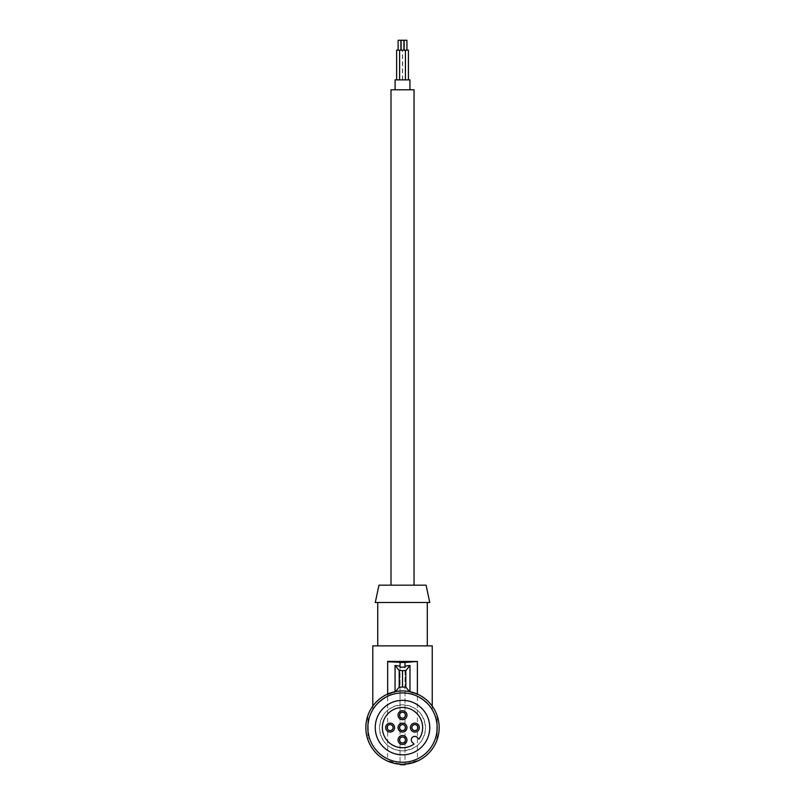 <?xml version="1.0" encoding="UTF-8"?>
<svg xmlns="http://www.w3.org/2000/svg" width="805" height="805" viewBox="0 0 805 805"><rect width="100%" height="100%" fill="white"/><g stroke="black" fill="none" stroke-linecap="round" stroke-linejoin="round"><path stroke-width="0.6" stroke-dasharray="4.03 3.02" d="M435.525 716.943L437.196 716.943L435.525 716.943L436.219 719.418L435.525 716.943M436.219 735.77L435.525 738.245L437.196 738.245L437.196 735.77L437.196 738.245L435.525 738.245L436.219 735.77A34.675 34.675 0 0 0 436.219 719.418L437.196 719.418L437.196 716.943L437.196 727.599L437.196 719.418L436.219 719.418A34.675 34.675 0 0 1 437.196 727.599L437.196 735.77L437.196 727.599A34.675 34.675 0 0 1 402.52 762.275A34.675 34.675 0 0 1 367.845 727.599L367.845 738.245L369.515 738.245L367.845 738.245L367.845 716.943L367.845 727.599A34.675 34.675 0 0 1 368.821 719.418L369.515 716.943L367.845 716.943L369.515 716.943L368.821 719.418L367.845 719.418L368.821 719.418A34.675 34.675 0 0 0 367.845 727.599A34.675 34.675 0 0 1 402.52 692.924A34.675 34.675 0 0 1 437.196 727.599A34.675 34.675 0 0 1 402.52 762.275A34.675 34.675 0 0 1 367.845 727.599A34.675 34.675 0 0 1 402.52 692.924A34.675 34.675 0 0 1 436.219 735.77L437.196 735.77L436.219 735.77M404.996 764.669L400.045 764.669L400.045 662.485L404.996 662.485L404.996 764.669M395.064 691.696L395.064 692.209L395.557 691.606M409.493 691.606L405.831 687.088L399.21 687.088L395.064 692.209A36.165 36.165 0 0 0 387.658 694.624L387.658 696.265C378.34 702.383 373.379 706.871 372.796 709.738C373.379 706.871 378.34 702.383 387.658 696.265L387.658 661.398L400.045 662.294L400.045 763.673A36.165 36.165 0 0 1 387.658 760.564L400.045 764.176M409.946 89.788L395.094 89.788L409.946 89.788M414.042 89.788L390.999 89.788M417.382 661.398L417.382 758.924C443.263 747.996 443.263 707.192 417.382 696.265L417.382 758.924A34.675 34.675 0 0 0 417.382 696.265C426.7 702.383 431.661 706.871 432.245 709.738C431.661 706.871 426.7 702.383 417.382 696.265L417.382 694.624A36.165 36.165 0 0 0 409.976 692.209L417.382 694.624L417.382 694.091M378.964 585.175L426.076 585.175M375.271 602.512L429.769 602.512M406.917 40.25L404.13 40.25M406.917 50.162L404.13 50.162L406.917 50.162M368.821 735.77A34.675 34.675 0 0 1 367.845 727.599A34.675 34.675 0 0 0 368.821 735.77L369.515 738.245L368.821 735.77L367.845 735.77L368.821 735.77M387.658 661.76L387.658 758.924C361.767 747.996 361.767 707.192 387.658 696.265L387.658 758.924A34.675 34.675 0 0 1 387.658 696.265L387.658 661.398M402.52 645.862L377.746 645.862L402.52 645.862M387.658 694.081L387.658 694.624L395.064 692.209M399.522 79.876L396.624 79.876L399.522 79.876M408.417 50.162L396.624 50.162M403.919 50.162L401.121 50.162L403.919 50.162M402.52 79.876L399.622 79.876L402.52 79.876M417.382 661.76L404.996 662.294L404.996 763.673A36.165 36.165 0 0 0 417.382 760.564L404.996 764.166M416.467 661.479L413.458 661.7M412.23 661.77L409.936 661.891M405.358 662.022L403.989 662.042M395.728 661.911L395.003 661.881M394.188 661.841L392.941 661.78M392.91 661.78L390.204 661.599M404.996 662.485L404.996 667.164M400.045 662.485L400.045 667.164M403.919 40.25L401.121 40.25M409.946 79.876L395.094 79.876M405.519 79.876L402.621 79.876L405.519 79.876M432.245 645.862L372.796 645.862M400.91 40.25L398.123 40.25M400.91 50.162L398.123 50.162L400.91 50.162M402.52 750.874A23.033 23.033 0 0 0 425.553 727.841A23.033 23.033 0 0 0 402.52 704.808A23.033 23.033 0 0 0 379.487 727.841A23.033 23.033 0 0 0 402.52 750.874L402.52 750.874C416.507 749.515 424.195 741.828 425.553 727.841C424.195 713.854 416.507 706.166 402.52 704.808C388.523 706.176 380.846 713.854 379.487 727.851C380.856 741.838 388.533 749.515 402.52 750.874M372.796 709.738L372.796 706.116M432.245 709.738L432.245 706.166M409.976 691.706L409.976 692.209M417.211 737.4A3.472 3.472 0 0 0 412.311 737.4A3.472 3.472 0 0 0 412.311 742.311L414.062 744.062A20.125 20.125 0 0 1 382.798 731.675A20.125 20.125 0 0 1 406.575 707.887A20.125 20.125 0 0 1 418.972 739.161L417.211 737.4M421.77 746.859A27.249 27.249 0 0 0 421.77 708.33A27.249 27.249 0 0 0 383.23 708.33A27.249 27.249 0 0 0 383.23 746.859A27.249 27.249 0 0 0 421.77 746.859M390.113 724.621A2.968 2.968 0 0 1 393.092 727.599A2.968 2.968 0 0 1 390.113 730.568A2.968 2.968 0 0 1 387.145 727.599A2.968 2.968 0 0 1 390.113 724.621M414.887 730.568A2.968 2.968 0 0 1 411.908 727.599A2.968 2.968 0 0 1 414.887 724.621A2.968 2.968 0 0 1 417.855 727.599A2.968 2.968 0 0 1 414.887 730.568M402.5 730.568A2.968 2.968 0 0 1 399.532 727.599A2.968 2.968 0 0 1 402.5 724.621A2.968 2.968 0 0 1 405.468 727.599A2.968 2.968 0 0 1 402.5 730.568M402.5 742.955A2.968 2.968 0 0 1 399.532 739.976A2.968 2.968 0 0 1 402.5 737.008A2.968 2.968 0 0 1 405.468 739.976A2.968 2.968 0 0 1 402.5 742.955M402.5 712.244A2.968 2.968 0 0 1 405.468 715.212A2.968 2.968 0 0 1 402.5 718.181A2.968 2.968 0 0 1 399.532 715.212A2.968 2.968 0 0 1 402.5 712.244M439.138 728.877A36.658 36.658 0 0 0 403.778 690.962A36.658 36.658 0 0 0 365.862 726.321A36.658 36.658 0 0 0 401.222 764.237A36.658 36.658 0 0 0 439.138 728.877M377.978 752.112A34.675 34.675 0 0 0 427.022 752.112A34.675 34.675 0 0 0 427.022 703.077A34.675 34.675 0 0 0 377.978 703.077A34.675 34.675 0 0 0 377.978 752.112M402.621 79.876L402.621 50.162M402.42 79.876L402.42 50.162"/><path stroke-width="1.21" d="M404.996 764.166L404.996 764.669A37.151 37.151 0 0 1 400.045 764.669L400.045 764.176M404.996 666.168L409.976 665.473L405.831 670.595L399.21 670.595L399.21 687.088L405.831 687.088L409.493 691.606M399.21 670.595L395.064 665.473L395.064 691.696M390.999 585.175L390.999 89.788L414.042 89.788L414.042 585.175M402.52 585.175L378.964 585.175L375.271 602.512L429.769 602.512L426.076 585.175L402.52 585.175M406.917 50.162L406.917 40.25L404.13 40.25L404.13 50.162M390.204 661.599L387.658 661.398L387.658 694.081M396.624 79.876L396.624 50.162L408.417 50.162L408.417 79.876M387.658 661.398L416.467 661.479M413.458 661.7L412.23 661.77M409.936 661.891L406.223 662.012M403.989 662.042L395.728 661.911M395.003 661.881L394.188 661.841M395.557 691.606L399.21 687.088M405.831 670.595L405.831 687.088M402.52 670.706L402.52 686.977M401.121 50.162L401.121 40.25L403.919 40.25L403.919 50.162M395.094 89.788L395.094 79.876L409.946 79.876L409.946 89.788M372.796 706.116L372.796 645.862L432.245 645.862L432.245 706.166M398.123 50.162L398.123 40.25L400.91 40.25L400.91 50.162M387.658 661.76L400.045 662.294L400.045 667.164L404.996 667.164L404.996 662.485L400.045 662.485M400.045 666.168L395.064 665.473M417.382 661.398L404.996 662.485M409.976 665.473L409.976 691.706M417.382 661.76L417.382 694.091M414.887 732.057A4.458 4.458 0 0 1 410.429 727.599A4.458 4.458 0 0 1 414.887 723.142A4.458 4.458 0 0 1 419.345 727.599A4.458 4.458 0 0 1 414.887 732.057M398.042 727.599A4.458 4.458 0 0 1 402.5 723.142A4.458 4.458 0 0 1 406.958 727.599A4.458 4.458 0 0 1 402.5 732.057A4.458 4.458 0 0 1 398.042 727.599M398.042 739.976A4.458 4.458 0 0 1 402.5 735.518A4.458 4.458 0 0 1 406.958 739.976A4.458 4.458 0 0 1 402.5 744.444A4.458 4.458 0 0 1 398.042 739.976M402.5 710.755A4.458 4.458 0 0 1 406.958 715.212A4.458 4.458 0 0 1 402.5 719.67A4.458 4.458 0 0 1 398.042 715.212A4.458 4.458 0 0 1 402.5 710.755M390.113 723.142A4.458 4.458 0 0 1 394.571 727.599A4.458 4.458 0 0 1 390.113 732.057A4.458 4.458 0 0 1 385.655 727.599A4.458 4.458 0 0 1 390.113 723.142M414.062 744.062A20.125 20.125 0 0 1 382.798 731.675A20.125 20.125 0 0 1 406.575 707.887A20.125 20.125 0 0 1 418.972 739.161L417.211 737.4A3.472 3.472 0 0 0 412.311 737.4A3.472 3.472 0 0 0 412.311 742.311L414.062 744.062M390.113 724.621A2.968 2.968 0 0 1 393.092 727.599A2.968 2.968 0 0 1 390.113 730.568A2.968 2.968 0 0 1 387.145 727.599A2.968 2.968 0 0 1 390.113 724.621M414.887 730.568A2.968 2.968 0 0 1 411.908 727.599A2.968 2.968 0 0 1 414.887 724.621A2.968 2.968 0 0 1 417.855 727.599A2.968 2.968 0 0 1 414.887 730.568M402.5 724.621A2.968 2.968 0 0 1 405.468 727.599A2.968 2.968 0 0 1 402.5 730.568A2.968 2.968 0 0 1 399.532 727.599A2.968 2.968 0 0 1 402.5 724.621M402.5 737.008A2.968 2.968 0 0 1 405.468 739.976A2.968 2.968 0 0 1 402.5 742.955A2.968 2.968 0 0 1 399.532 739.976A2.968 2.968 0 0 1 402.5 737.008M402.5 712.244A2.968 2.968 0 0 1 405.468 715.212A2.968 2.968 0 0 1 402.5 718.181A2.968 2.968 0 0 1 399.532 715.212A2.968 2.968 0 0 1 402.5 712.244M421.77 746.859A27.249 27.249 0 0 0 421.77 708.33A27.249 27.249 0 0 0 383.23 708.33A27.249 27.249 0 0 0 383.23 746.859A27.249 27.249 0 0 0 421.77 746.859M427.022 703.077A34.675 34.675 0 0 0 389.087 695.621A34.675 34.675 0 0 0 377.978 752.112A34.675 34.675 0 0 0 427.022 752.112A34.675 34.675 0 0 0 427.022 703.077M439.138 728.877A36.658 36.658 0 0 0 403.778 690.962A36.658 36.658 0 0 0 365.862 726.321A36.658 36.658 0 0 0 401.222 764.237A36.658 36.658 0 0 0 439.138 728.877M377.746 645.862L377.746 602.512M399.622 79.876L399.622 50.162M427.294 645.862L427.294 602.512M405.418 79.876L405.418 50.162"/></g></svg>
